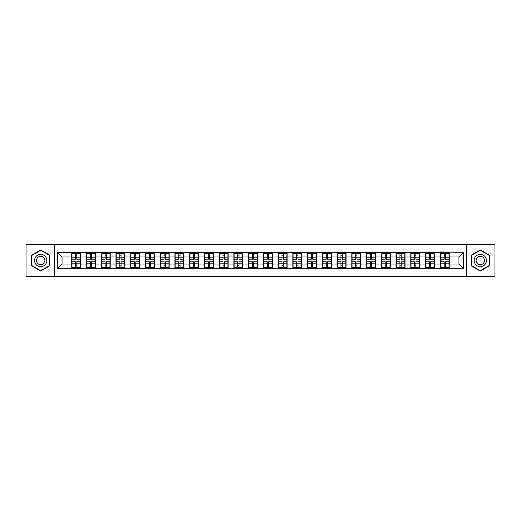 <?xml version="1.0" encoding="UTF-8"?>
<svg xmlns="http://www.w3.org/2000/svg" width="521" height="521" viewBox="0 0 521 521"><rect width="100%" height="100%" fill="white"/><g stroke="black" fill="none" stroke-linecap="round" stroke-linejoin="round"><path stroke-width="0.78" d="M466.79 276.71L494.95 276.71L494.95 244.29L466.79 244.29L466.79 276.71L54.21 276.71L54.21 244.29L26.05 244.29L26.05 276.71L54.21 276.71M466.79 244.29L54.21 244.29M458.949 263.997L458.949 257.003L449.258 257.003L449.258 263.997L458.949 263.997L463.67 268.719L463.67 252.281L440.284 251.995L440.284 257.003L434.521 257.003L434.521 263.997L440.284 263.997L440.284 257.003M463.67 268.719L57.33 268.719L57.33 252.281L71.742 252.281L71.742 257.003L62.051 257.003L62.051 263.997L71.742 263.997L71.742 257.003M440.284 252.281L71.742 252.281M440.284 263.997L440.284 268.719M434.521 263.997L434.521 268.719M434.521 252.281L434.521 257.003M419.776 263.997L425.54 263.997L425.54 257.003L419.776 257.003L419.776 268.719M425.54 263.997L425.54 268.719M425.54 252.281L425.54 257.003M419.776 252.281L419.776 257.003M405.032 263.997L410.802 263.997L410.802 257.003L405.032 257.003L405.032 268.719M410.802 263.997L410.802 268.719M410.802 252.281L410.802 257.003M405.032 252.281L405.032 257.003M390.294 263.997L396.058 263.997L396.058 257.003L390.294 257.003L390.294 268.719M396.058 263.997L396.058 268.719M396.058 252.281L396.058 257.003M390.294 252.281L390.294 257.003M375.55 263.997L381.313 263.997L381.313 257.003L375.55 257.003L375.55 268.719M381.313 263.997L381.313 268.719M381.313 252.281L381.313 257.003M375.55 252.281L375.55 257.003M360.812 263.997L366.576 263.997L366.576 257.003L360.812 257.003L360.812 268.719M366.576 263.997L366.576 268.719M366.576 252.281L366.576 257.003M360.812 252.281L360.812 257.003M346.068 263.997L351.831 263.997L351.831 257.003L346.068 257.003L346.068 268.719M351.831 263.997L351.831 268.719M351.831 252.281L351.831 257.003M346.068 252.281L346.068 257.003M331.323 263.997L337.094 263.997L337.094 257.003L331.323 257.003L331.323 268.719M337.094 263.997L337.094 268.719M337.094 252.281L337.094 257.003M331.323 252.281L331.323 257.003M316.586 263.997L322.349 263.997L322.349 257.003L316.586 257.003L316.586 268.719M322.349 263.997L322.349 268.719M322.349 252.281L322.349 257.003M316.586 252.281L316.586 257.003M301.841 263.997L307.605 263.997L307.605 257.003L301.841 257.003L301.841 268.719M307.605 263.997L307.605 268.719M307.605 252.281L307.605 257.003M301.841 252.281L301.841 257.003M287.104 263.997L292.867 263.997L292.867 257.003L287.104 257.003L287.104 268.719M292.867 263.997L292.867 268.719M292.867 252.281L292.867 257.003M287.104 252.281L287.104 257.003M272.359 263.997L278.123 263.997L278.123 257.003L272.359 257.003L272.359 268.719M278.123 263.997L278.123 268.719M278.123 252.281L278.123 257.003M272.359 252.281L272.359 257.003M257.615 263.997L263.385 263.997L263.385 257.003L257.615 257.003L257.615 268.719M263.385 263.997L263.385 268.719M263.385 252.281L263.385 257.003M257.615 252.281L257.615 257.003M242.877 263.997L248.641 263.997L248.641 257.003L242.877 257.003L242.877 268.719M248.641 263.997L248.641 268.719M248.641 252.281L248.641 257.003M242.877 252.281L242.877 257.003M228.133 263.997L233.896 263.997L233.896 257.003L228.133 257.003L228.133 268.719M233.896 263.997L233.896 268.719M233.896 252.281L233.896 257.003M228.133 252.281L228.133 257.003M213.395 263.997L219.159 263.997L219.159 257.003L213.395 257.003L213.395 268.719M219.159 263.997L219.159 268.719M219.159 252.281L219.159 257.003M213.395 252.281L213.395 257.003M198.651 263.997L204.414 263.997L204.414 257.003L198.651 257.003L198.651 268.719M204.414 263.997L204.414 268.719M204.414 252.281L204.414 257.003M198.651 252.281L198.651 257.003M183.906 263.997L189.677 263.997L189.677 257.003L183.906 257.003L183.906 268.719M189.677 263.997L189.677 268.719M189.677 252.281L189.677 257.003M183.906 252.281L183.906 257.003M169.169 263.997L174.932 263.997L174.932 257.003L169.169 257.003L169.169 268.719M174.932 263.997L174.932 268.719M174.932 252.281L174.932 257.003M169.169 252.281L169.169 257.003M154.424 263.997L160.188 263.997L160.188 257.003L154.424 257.003L154.424 268.719M160.188 263.997L160.188 268.719M160.188 252.281L160.188 257.003M154.424 252.281L154.424 257.003M139.687 263.997L145.45 263.997L145.45 257.003L139.687 257.003L139.687 268.719M145.45 263.997L145.45 268.719M145.45 252.281L145.45 257.003M139.687 252.281L139.687 257.003M124.942 263.997L130.706 263.997L130.706 257.003L124.942 257.003L124.942 268.719M130.706 263.997L130.706 268.719M130.706 252.281L130.706 257.003M124.942 252.281L124.942 257.003M110.198 263.997L115.968 263.997L115.968 257.003L110.198 257.003L110.198 268.719M115.968 263.997L115.968 268.719M115.968 252.281L115.968 257.003M110.198 252.281L110.198 257.003M95.46 263.997L101.224 263.997L101.224 257.003L95.46 257.003L95.46 268.719M101.224 263.997L101.224 268.719M101.224 252.281L101.224 257.003M95.46 252.281L95.46 257.003M80.716 263.997L86.479 263.997L86.479 257.003L80.716 257.003L80.716 268.719M86.479 263.997L86.479 268.719M86.479 252.281L86.479 257.003M80.716 252.281L80.716 257.003M71.742 263.997L71.742 268.719M62.051 263.997L57.33 268.719M57.33 252.281L62.051 257.003M449.258 263.997L449.258 268.719M449.258 252.281L449.258 257.003M463.67 252.281L458.949 257.003M40.697 249.969L31.579 255.238L31.579 265.762L40.697 271.031L49.814 265.762L49.814 255.238L40.697 249.969M471.186 265.762L480.303 271.031L489.421 265.762L489.421 255.238L480.303 249.969L471.186 255.238L471.186 265.762M71.976 257.153L75.617 257.153L75.617 252.229L71.976 252.229L71.976 261.776L75.617 261.776L75.617 263.847L76.841 263.841L76.841 261.776L80.481 261.776L80.481 252.229L76.841 252.229L76.841 253.271L80.481 253.271M75.617 255.785L76.841 255.785M76.841 253.414L75.617 253.414M71.976 259.224L75.617 259.224L75.617 257.153L76.841 257.159L76.841 259.224L80.481 259.224M71.976 253.271L75.617 253.271M75.617 267.586L76.841 267.586M75.617 265.215L76.841 265.215M71.976 268.771L75.617 268.771L75.617 267.729L71.976 267.729L71.976 268.771M71.976 261.776L71.976 263.847L75.617 263.847L75.617 267.729M71.976 263.847L71.976 267.729M80.481 261.776L80.481 268.771L76.841 268.771L76.841 267.729L80.481 267.729M80.481 263.847L76.841 263.847L76.841 267.729M80.481 257.153L76.841 257.153L76.841 253.271M86.72 257.153L90.354 257.153L90.354 252.229L86.72 252.229L86.72 261.776L90.354 261.776L90.354 263.847L91.585 263.841L91.585 261.776L95.226 261.776L95.226 252.229L91.585 252.229L91.585 253.271L95.226 253.271M90.354 255.785L91.585 255.785M91.585 253.414L90.354 253.414M86.72 259.224L90.354 259.224L90.354 257.153L91.585 257.159L91.585 259.224L95.226 259.224M86.72 253.271L90.354 253.271M90.354 267.586L91.585 267.586M90.354 265.215L91.585 265.215M86.72 268.771L90.354 268.771L90.354 267.729L86.72 267.729L86.72 268.771M86.72 261.776L86.72 263.847L90.354 263.847L90.354 267.729M86.72 263.847L86.72 267.729M95.226 261.776L95.226 268.771L91.585 268.771L91.585 267.729L95.226 267.729M95.226 263.847L91.585 263.847L91.585 267.729M95.226 257.153L91.585 257.153L91.585 253.271M101.458 257.153L105.099 257.153L105.099 252.229L101.458 252.229L101.458 261.776L105.099 261.776L105.099 263.847L106.323 263.841L106.323 261.776L109.964 261.776L109.964 252.229L106.323 252.229L106.323 253.271L109.964 253.271M105.099 255.785L106.323 255.785M106.323 253.414L105.099 253.414M101.458 259.224L105.099 259.224L105.099 257.153L106.323 257.159L106.323 259.224L109.964 259.224M101.458 253.271L105.099 253.271M105.099 267.586L106.323 267.586M105.099 265.215L106.323 265.215M101.458 268.771L105.099 268.771L105.099 267.729L101.458 267.729L101.458 268.771M101.458 261.776L101.458 263.847L105.099 263.847L105.099 267.729M101.458 263.847L101.458 267.729M109.964 261.776L109.964 268.771L106.323 268.771L106.323 267.729L109.964 267.729M109.964 263.847L106.323 263.847L106.323 267.729M109.964 257.153L106.323 257.153L106.323 253.271M116.203 257.153L119.837 257.153L119.837 252.229L116.203 252.229L116.203 261.776L119.837 261.776L119.837 263.847L121.067 263.841L121.067 261.776L124.708 261.776L124.708 252.229L121.067 252.229L121.067 253.271L124.708 253.271M119.837 255.785L121.067 255.785M121.067 253.414L119.837 253.414M116.203 259.224L119.837 259.224L119.837 257.153L121.067 257.159L121.067 259.224L124.708 259.224M116.203 253.271L119.837 253.271M119.837 267.586L121.067 267.586M119.837 265.215L121.067 265.215M116.203 268.771L119.837 268.771L119.837 267.729L116.203 267.729L116.203 268.771M116.203 261.776L116.203 263.847L119.837 263.847L119.837 267.729M116.203 263.847L116.203 267.729M124.708 261.776L124.708 268.771L121.067 268.771L121.067 267.729L124.708 267.729M124.708 263.847L121.067 263.847L121.067 267.729M124.708 257.153L121.067 257.153L121.067 253.271M130.94 257.153L134.581 257.153L134.581 252.229L130.94 252.229L130.94 261.776L134.581 261.776L134.581 263.847L135.812 263.841L135.812 261.776L139.446 261.776L139.446 252.229L135.812 252.229L135.812 253.271L139.446 253.271M134.581 255.785L135.812 255.785M135.812 253.414L134.581 253.414M130.94 259.224L134.581 259.224L134.581 257.153L135.812 257.159L135.812 259.224L139.446 259.224M130.94 253.271L134.581 253.271M134.581 267.586L135.812 267.586M134.581 265.215L135.812 265.215M130.94 268.771L134.581 268.771L134.581 267.729L130.94 267.729L130.94 268.771M130.94 261.776L130.94 263.847L134.581 263.847L134.581 267.729M130.94 263.847L130.94 267.729M139.446 261.776L139.446 268.771L135.812 268.771L135.812 267.729L139.446 267.729M139.446 263.847L135.812 263.847L135.812 267.729M139.446 257.153L135.812 257.153L135.812 253.271M145.685 257.153L149.325 257.153L149.325 252.229L145.685 252.229L145.685 261.776L149.325 261.776L149.325 263.847L150.549 263.841L150.549 261.776L154.19 261.776L154.19 252.229L150.549 252.229L150.549 253.271L154.19 253.271M149.325 255.785L150.549 255.785M150.549 253.414L149.325 253.414M145.685 259.224L149.325 259.224L149.325 257.153L150.549 257.159L150.549 259.224L154.19 259.224M145.685 253.271L149.325 253.271M149.325 267.586L150.549 267.586M149.325 265.215L150.549 265.215M145.685 268.771L149.325 268.771L149.325 267.729L145.685 267.729L145.685 268.771M145.685 261.776L145.685 263.847L149.325 263.847L149.325 267.729M145.685 263.847L145.685 267.729M154.19 261.776L154.19 268.771L150.549 268.771L150.549 267.729L154.19 267.729M154.19 263.847L150.549 263.847L150.549 267.729M154.19 257.153L150.549 257.153L150.549 253.271M46.017 257.426A6.141 6.141 0 0 0 37.629 255.179A6.141 6.141 0 0 0 35.376 263.574A6.141 6.141 0 0 0 43.771 265.821A6.141 6.141 0 0 0 46.017 257.426M44.337 258.396A4.207 4.207 0 0 0 38.593 256.86A4.207 4.207 0 0 0 37.056 262.604A4.207 4.207 0 0 0 42.8 264.14A4.207 4.207 0 0 0 44.337 258.396M40.697 270.705L31.859 265.599L31.859 255.401L40.697 250.295L49.534 255.401L49.534 265.599L40.697 270.705M485.624 257.426A6.141 6.141 0 0 0 477.229 255.179A6.141 6.141 0 0 0 474.983 263.574A6.141 6.141 0 0 0 483.371 265.821A6.141 6.141 0 0 0 485.624 257.426M483.944 258.396A4.207 4.207 0 0 0 478.2 256.86A4.207 4.207 0 0 0 476.663 262.604A4.207 4.207 0 0 0 482.407 264.14A4.207 4.207 0 0 0 483.944 258.396M480.303 270.705L471.466 265.599L471.466 255.401L480.303 250.295L489.141 255.401L489.141 265.599L480.303 270.705M160.429 257.153L164.063 257.153L164.063 252.229L160.429 252.229L160.429 261.776L164.063 261.776L164.063 263.847L165.294 263.841L165.294 261.776L168.934 261.776L168.934 252.229L165.294 252.229L165.294 253.271L168.934 253.271M164.063 255.785L165.294 255.785M165.294 253.414L164.063 253.414M160.429 259.224L164.063 259.224L164.063 257.153L165.294 257.159L165.294 259.224L168.934 259.224M160.429 253.271L164.063 253.271M164.063 267.586L165.294 267.586M164.063 265.215L165.294 265.215M160.429 268.771L164.063 268.771L164.063 267.729L160.429 267.729L160.429 268.771M160.429 261.776L160.429 263.847L164.063 263.847L164.063 267.729M160.429 263.847L160.429 267.729M168.934 261.776L168.934 268.771L165.294 268.771L165.294 267.729L168.934 267.729M168.934 263.847L165.294 263.847L165.294 267.729M168.934 257.153L165.294 257.153L165.294 253.271M175.167 257.153L178.807 257.153L178.807 252.229L175.167 252.229L175.167 261.776L178.807 261.776L178.807 263.847L180.032 263.841L180.032 261.776L183.672 261.776L183.672 252.229L180.032 252.229L180.032 253.271L183.672 253.271M178.807 255.785L180.032 255.785M180.032 253.414L178.807 253.414M175.167 259.224L178.807 259.224L178.807 257.153L180.032 257.159L180.032 259.224L183.672 259.224M175.167 253.271L178.807 253.271M178.807 267.586L180.032 267.586M178.807 265.215L180.032 265.215M175.167 268.771L178.807 268.771L178.807 267.729L175.167 267.729L175.167 268.771M175.167 261.776L175.167 263.847L178.807 263.847L178.807 267.729M175.167 263.847L175.167 267.729M183.672 261.776L183.672 268.771L180.032 268.771L180.032 267.729L183.672 267.729M183.672 263.847L180.032 263.847L180.032 267.729M183.672 257.153L180.032 257.153L180.032 253.271M189.911 257.153L193.545 257.153L193.545 252.229L189.911 252.229L189.911 261.776L193.545 261.776L193.545 263.847L194.776 263.841L194.776 261.776L198.416 261.776L198.416 252.229L194.776 252.229L194.776 253.271L198.416 253.271M193.545 255.785L194.776 255.785M194.776 253.414L193.545 253.414M189.911 259.224L193.545 259.224L193.545 257.153L194.776 257.159L194.776 259.224L198.416 259.224M189.911 253.271L193.545 253.271M193.545 267.586L194.776 267.586M193.545 265.215L194.776 265.215M189.911 268.771L193.545 268.771L193.545 267.729L189.911 267.729L189.911 268.771M189.911 261.776L189.911 263.847L193.545 263.847L193.545 267.729M189.911 263.847L189.911 267.729M198.416 261.776L198.416 268.771L194.776 268.771L194.776 267.729L198.416 267.729M198.416 263.847L194.776 263.847L194.776 267.729M198.416 257.153L194.776 257.153L194.776 253.271M204.649 257.153L208.289 257.153L208.289 252.229L204.649 252.229L204.649 261.776L208.289 261.776L208.289 263.847L209.52 263.841L209.52 261.776L213.154 261.776L213.154 252.229L209.52 252.229L209.52 253.271L213.154 253.271M208.289 255.785L209.52 255.785M209.52 253.414L208.289 253.414M204.649 259.224L208.289 259.224L208.289 257.153L209.52 257.159L209.52 259.224L213.154 259.224M204.649 253.271L208.289 253.271M208.289 267.586L209.52 267.586M208.289 265.215L209.52 265.215M204.649 268.771L208.289 268.771L208.289 267.729L204.649 267.729L204.649 268.771M204.649 261.776L204.649 263.847L208.289 263.847L208.289 267.729M204.649 263.847L204.649 267.729M213.154 261.776L213.154 268.771L209.52 268.771L209.52 267.729L213.154 267.729M213.154 263.847L209.52 263.847L209.52 267.729M213.154 257.153L209.52 257.153L209.52 253.271M219.393 257.153L223.034 257.153L223.034 252.229L219.393 252.229L219.393 261.776L223.034 261.776L223.034 263.847L224.258 263.841L224.258 261.776L227.898 261.776L227.898 252.229L224.258 252.229L224.258 253.271L227.898 253.271M223.034 255.785L224.258 255.785M224.258 253.414L223.034 253.414M219.393 259.224L223.034 259.224L223.034 257.153L224.258 257.159L224.258 259.224L227.898 259.224M219.393 253.271L223.034 253.271M223.034 267.586L224.258 267.586M223.034 265.215L224.258 265.215M219.393 268.771L223.034 268.771L223.034 267.729L219.393 267.729L219.393 268.771M219.393 261.776L219.393 263.847L223.034 263.847L223.034 267.729M219.393 263.847L219.393 267.729M227.898 261.776L227.898 268.771L224.258 268.771L224.258 267.729L227.898 267.729M227.898 263.847L224.258 263.847L224.258 267.729M227.898 257.153L224.258 257.153L224.258 253.271M234.137 257.153L237.771 257.153L237.771 252.229L234.137 252.229L234.137 261.776L237.771 261.776L237.771 263.847L239.002 263.841L239.002 261.776L242.643 261.776L242.643 252.229L239.002 252.229L239.002 253.271L242.643 253.271M237.771 255.785L239.002 255.785M239.002 253.414L237.771 253.414M234.137 259.224L237.771 259.224L237.771 257.153L239.002 257.159L239.002 259.224L242.643 259.224M234.137 253.271L237.771 253.271M237.771 267.586L239.002 267.586M237.771 265.215L239.002 265.215M234.137 268.771L237.771 268.771L237.771 267.729L234.137 267.729L234.137 268.771M234.137 261.776L234.137 263.847L237.771 263.847L237.771 267.729M234.137 263.847L234.137 267.729M242.643 261.776L242.643 268.771L239.002 268.771L239.002 267.729L242.643 267.729M242.643 263.847L239.002 263.847L239.002 267.729M242.643 257.153L239.002 257.153L239.002 253.271M248.875 257.153L252.516 257.153L252.516 252.229L248.875 252.229L248.875 261.776L252.516 261.776L252.516 263.847L253.747 263.841L253.747 261.776L257.381 261.776L257.381 252.229L253.747 252.229L253.747 253.271L257.381 253.271M252.516 255.785L253.747 255.785M253.747 253.414L252.516 253.414M248.875 259.224L252.516 259.224L252.516 257.153L253.747 257.159L253.747 259.224L257.381 259.224M248.875 253.271L252.516 253.271M252.516 267.586L253.747 267.586M252.516 265.215L253.747 265.215M248.875 268.771L252.516 268.771L252.516 267.729L248.875 267.729L248.875 268.771M248.875 261.776L248.875 263.847L252.516 263.847L252.516 267.729M248.875 263.847L248.875 267.729M257.381 261.776L257.381 268.771L253.747 268.771L253.747 267.729L257.381 267.729M257.381 263.847L253.747 263.847L253.747 267.729M257.381 257.153L253.747 257.153L253.747 253.271M263.619 257.153L267.253 257.153L267.253 252.229L263.619 252.229L263.619 261.776L267.253 261.776L267.253 263.847L268.484 263.841L268.484 261.776L272.125 261.776L272.125 252.229L268.484 252.229L268.484 253.271L272.125 253.271M267.253 255.785L268.484 255.785M268.484 253.414L267.253 253.414M263.619 259.224L267.253 259.224L267.253 257.153L268.484 257.159L268.484 259.224L272.125 259.224M263.619 253.271L267.253 253.271M267.253 267.586L268.484 267.586M267.253 265.215L268.484 265.215M263.619 268.771L267.253 268.771L267.253 267.729L263.619 267.729L263.619 268.771M263.619 261.776L263.619 263.847L267.253 263.847L267.253 267.729M263.619 263.847L263.619 267.729M272.125 261.776L272.125 268.771L268.484 268.771L268.484 267.729L272.125 267.729M272.125 263.847L268.484 263.847L268.484 267.729M272.125 257.153L268.484 257.153L268.484 253.271M278.357 257.153L281.998 257.153L281.998 252.229L278.357 252.229L278.357 261.776L281.998 261.776L281.998 263.847L283.229 263.841L283.229 261.776L286.863 261.776L286.863 252.229L283.229 252.229L283.229 253.271L286.863 253.271M281.998 255.785L283.229 255.785M283.229 253.414L281.998 253.414M278.357 259.224L281.998 259.224L281.998 257.153L283.229 257.159L283.229 259.224L286.863 259.224M278.357 253.271L281.998 253.271M281.998 267.586L283.229 267.586M281.998 265.215L283.229 265.215M278.357 268.771L281.998 268.771L281.998 267.729L278.357 267.729L278.357 268.771M278.357 261.776L278.357 263.847L281.998 263.847L281.998 267.729M278.357 263.847L278.357 267.729M286.863 261.776L286.863 268.771L283.229 268.771L283.229 267.729L286.863 267.729M286.863 263.847L283.229 263.847L283.229 267.729M286.863 257.153L283.229 257.153L283.229 253.271M293.102 257.153L296.742 257.153L296.742 252.229L293.102 252.229L293.102 261.776L296.742 261.776L296.742 263.847L297.966 263.841L297.966 261.776L301.607 261.776L301.607 252.229L297.966 252.229L297.966 253.271L301.607 253.271M296.742 255.785L297.966 255.785M297.966 253.414L296.742 253.414M293.102 259.224L296.742 259.224L296.742 257.153L297.966 257.159L297.966 259.224L301.607 259.224M293.102 253.271L296.742 253.271M296.742 267.586L297.966 267.586M296.742 265.215L297.966 265.215M293.102 268.771L296.742 268.771L296.742 267.729L293.102 267.729L293.102 268.771M293.102 261.776L293.102 263.847L296.742 263.847L296.742 267.729M293.102 263.847L293.102 267.729M301.607 261.776L301.607 268.771L297.966 268.771L297.966 267.729L301.607 267.729M301.607 263.847L297.966 263.847L297.966 267.729M301.607 257.153L297.966 257.153L297.966 253.271M307.846 257.153L311.48 257.153L311.48 252.229L307.846 252.229L307.846 261.776L311.48 261.776L311.48 263.847L312.711 263.841L312.711 261.776L316.351 261.776L316.351 252.229L312.711 252.229L312.711 253.271L316.351 253.271M311.48 255.785L312.711 255.785M312.711 253.414L311.48 253.414M307.846 259.224L311.48 259.224L311.48 257.153L312.711 257.159L312.711 259.224L316.351 259.224M307.846 253.271L311.48 253.271M311.48 267.586L312.711 267.586M311.48 265.215L312.711 265.215M307.846 268.771L311.48 268.771L311.48 267.729L307.846 267.729L307.846 268.771M307.846 261.776L307.846 263.847L311.48 263.847L311.48 267.729M307.846 263.847L307.846 267.729M316.351 261.776L316.351 268.771L312.711 268.771L312.711 267.729L316.351 267.729M316.351 263.847L312.711 263.847L312.711 267.729M316.351 257.153L312.711 257.153L312.711 253.271M322.584 257.153L326.224 257.153L326.224 252.229L322.584 252.229L322.584 261.776L326.224 261.776L326.224 263.847L327.455 263.841L327.455 261.776L331.089 261.776L331.089 252.229L327.455 252.229L327.455 253.271L331.089 253.271M326.224 255.785L327.455 255.785M327.455 253.414L326.224 253.414M322.584 259.224L326.224 259.224L326.224 257.153L327.455 257.159L327.455 259.224L331.089 259.224M322.584 253.271L326.224 253.271M326.224 267.586L327.455 267.586M326.224 265.215L327.455 265.215M322.584 268.771L326.224 268.771L326.224 267.729L322.584 267.729L322.584 268.771M322.584 261.776L322.584 263.847L326.224 263.847L326.224 267.729M322.584 263.847L322.584 267.729M331.089 261.776L331.089 268.771L327.455 268.771L327.455 267.729L331.089 267.729M331.089 263.847L327.455 263.847L327.455 267.729M331.089 257.153L327.455 257.153L327.455 253.271M337.328 257.153L340.968 257.153L340.968 252.229L337.328 252.229L337.328 261.776L340.968 261.776L340.968 263.847L342.193 263.841L342.193 261.776L345.833 261.776L345.833 252.229L342.193 252.229L342.193 253.271L345.833 253.271M340.968 255.785L342.193 255.785M342.193 253.414L340.968 253.414M337.328 259.224L340.968 259.224L340.968 257.153L342.193 257.159L342.193 259.224L345.833 259.224M337.328 253.271L340.968 253.271M340.968 267.586L342.193 267.586M340.968 265.215L342.193 265.215M337.328 268.771L340.968 268.771L340.968 267.729L337.328 267.729L337.328 268.771M337.328 261.776L337.328 263.847L340.968 263.847L340.968 267.729M337.328 263.847L337.328 267.729M345.833 261.776L345.833 268.771L342.193 268.771L342.193 267.729L345.833 267.729M345.833 263.847L342.193 263.847L342.193 267.729M345.833 257.153L342.193 257.153L342.193 253.271M352.066 257.153L355.706 257.153L355.706 252.229L352.066 252.229L352.066 261.776L355.706 261.776L355.706 263.847L356.937 263.841L356.937 261.776L360.571 261.776L360.571 252.229L356.937 252.229L356.937 253.271L360.571 253.271M355.706 255.785L356.937 255.785M356.937 253.414L355.706 253.414M352.066 259.224L355.706 259.224L355.706 257.153L356.937 257.159L356.937 259.224L360.571 259.224M352.066 253.271L355.706 253.271M355.706 267.586L356.937 267.586M355.706 265.215L356.937 265.215M352.066 268.771L355.706 268.771L355.706 267.729L352.066 267.729L352.066 268.771M352.066 261.776L352.066 263.847L355.706 263.847L355.706 267.729M352.066 263.847L352.066 267.729M360.571 261.776L360.571 268.771L356.937 268.771L356.937 267.729L360.571 267.729M360.571 263.847L356.937 263.847L356.937 267.729M360.571 257.153L356.937 257.153L356.937 253.271M366.81 257.153L370.451 257.153L370.451 252.229L366.81 252.229L366.81 261.776L370.451 261.776L370.451 263.847L371.675 263.841L371.675 261.776L375.315 261.776L375.315 252.229L371.675 252.229L371.675 253.271L375.315 253.271M370.451 255.785L371.675 255.785M371.675 253.414L370.451 253.414M366.81 259.224L370.451 259.224L370.451 257.153L371.675 257.159L371.675 259.224L375.315 259.224M366.81 253.271L370.451 253.271M370.451 267.586L371.675 267.586M370.451 265.215L371.675 265.215M366.81 268.771L370.451 268.771L370.451 267.729L366.81 267.729L366.81 268.771M366.81 261.776L366.81 263.847L370.451 263.847L370.451 267.729M366.81 263.847L366.81 267.729M375.315 261.776L375.315 268.771L371.675 268.771L371.675 267.729L375.315 267.729M375.315 263.847L371.675 263.847L371.675 267.729M375.315 257.153L371.675 257.153L371.675 253.271M381.554 257.153L385.188 257.153L385.188 252.229L381.554 252.229L381.554 261.776L385.188 261.776L385.188 263.847L386.419 263.841L386.419 261.776L390.06 261.776L390.06 252.229L386.419 252.229L386.419 253.271L390.06 253.271M385.188 255.785L386.419 255.785M386.419 253.414L385.188 253.414M381.554 259.224L385.188 259.224L385.188 257.153L386.419 257.159L386.419 259.224L390.06 259.224M381.554 253.271L385.188 253.271M385.188 267.586L386.419 267.586M385.188 265.215L386.419 265.215M381.554 268.771L385.188 268.771L385.188 267.729L381.554 267.729L381.554 268.771M381.554 261.776L381.554 263.847L385.188 263.847L385.188 267.729M381.554 263.847L381.554 267.729M390.06 261.776L390.06 268.771L386.419 268.771L386.419 267.729L390.06 267.729M390.06 263.847L386.419 263.847L386.419 267.729M390.06 257.153L386.419 257.153L386.419 253.271M396.292 257.153L399.933 257.153L399.933 252.229L396.292 252.229L396.292 261.776L399.933 261.776L399.933 263.847L401.163 263.841L401.163 261.776L404.797 261.776L404.797 252.229L401.163 252.229L401.163 253.271L404.797 253.271M399.933 255.785L401.163 255.785M401.163 253.414L399.933 253.414M396.292 259.224L399.933 259.224L399.933 257.153L401.163 257.159L401.163 259.224L404.797 259.224M396.292 253.271L399.933 253.271M399.933 267.586L401.163 267.586M399.933 265.215L401.163 265.215M396.292 268.771L399.933 268.771L399.933 267.729L396.292 267.729L396.292 268.771M396.292 261.776L396.292 263.847L399.933 263.847L399.933 267.729M396.292 263.847L396.292 267.729M404.797 261.776L404.797 268.771L401.163 268.771L401.163 267.729L404.797 267.729M404.797 263.847L401.163 263.847L401.163 267.729M404.797 257.153L401.163 257.153L401.163 253.271M411.036 257.153L414.677 257.153L414.677 252.229L411.036 252.229L411.036 261.776L414.677 261.776L414.677 263.847L415.901 263.841L415.901 261.776L419.542 261.776L419.542 252.229L415.901 252.229L415.901 253.271L419.542 253.271M414.677 255.785L415.901 255.785M415.901 253.414L414.677 253.414M411.036 259.224L414.677 259.224L414.677 257.153L415.901 257.159L415.901 259.224L419.542 259.224M411.036 253.271L414.677 253.271M414.677 267.586L415.901 267.586M414.677 265.215L415.901 265.215M411.036 268.771L414.677 268.771L414.677 267.729L411.036 267.729L411.036 268.771M411.036 261.776L411.036 263.847L414.677 263.847L414.677 267.729M411.036 263.847L411.036 267.729M419.542 261.776L419.542 268.771L415.901 268.771L415.901 267.729L419.542 267.729M419.542 263.847L415.901 263.847L415.901 267.729M419.542 257.153L415.901 257.153L415.901 253.271M425.774 257.153L429.415 257.153L429.415 252.229L425.774 252.229L425.774 261.776L429.415 261.776L429.415 263.847L430.646 263.841L430.646 261.776L434.28 261.776L434.28 252.229L430.646 252.229L430.646 253.271L434.28 253.271M429.415 255.785L430.646 255.785M430.646 253.414L429.415 253.414M425.774 259.224L429.415 259.224L429.415 257.153L430.646 257.159L430.646 259.224L434.28 259.224M425.774 253.271L429.415 253.271M429.415 267.586L430.646 267.586M429.415 265.215L430.646 265.215M425.774 268.771L429.415 268.771L429.415 267.729L425.774 267.729L425.774 268.771M425.774 261.776L425.774 263.847L429.415 263.847L429.415 267.729M425.774 263.847L425.774 267.729M434.28 261.776L434.28 268.771L430.646 268.771L430.646 267.729L434.28 267.729M434.28 263.847L430.646 263.847L430.646 267.729M434.28 257.153L430.646 257.153L430.646 253.271M440.519 257.153L444.159 257.153L444.159 252.229L440.519 252.229L440.519 261.776L444.159 261.776L444.159 263.847L445.383 263.841L445.383 261.776L449.024 261.776L449.024 252.229L445.383 252.229L445.383 253.271L449.024 253.271M444.159 255.785L445.383 255.785M445.383 253.414L444.159 253.414M440.519 259.224L444.159 259.224L444.159 257.153L445.383 257.159L445.383 259.224L449.024 259.224M440.519 253.271L444.159 253.271M444.159 267.586L445.383 267.586M444.159 265.215L445.383 265.215M440.519 268.771L444.159 268.771L444.159 267.729L440.519 267.729L440.519 268.771M440.519 261.776L440.519 263.847L444.159 263.847L444.159 267.729M440.519 263.847L440.519 267.729M449.024 261.776L449.024 268.771L445.383 268.771L445.383 267.729L449.024 267.729M449.024 263.847L445.383 263.847L445.383 267.729M449.024 257.153L445.383 257.153L445.383 253.271"/></g></svg>
